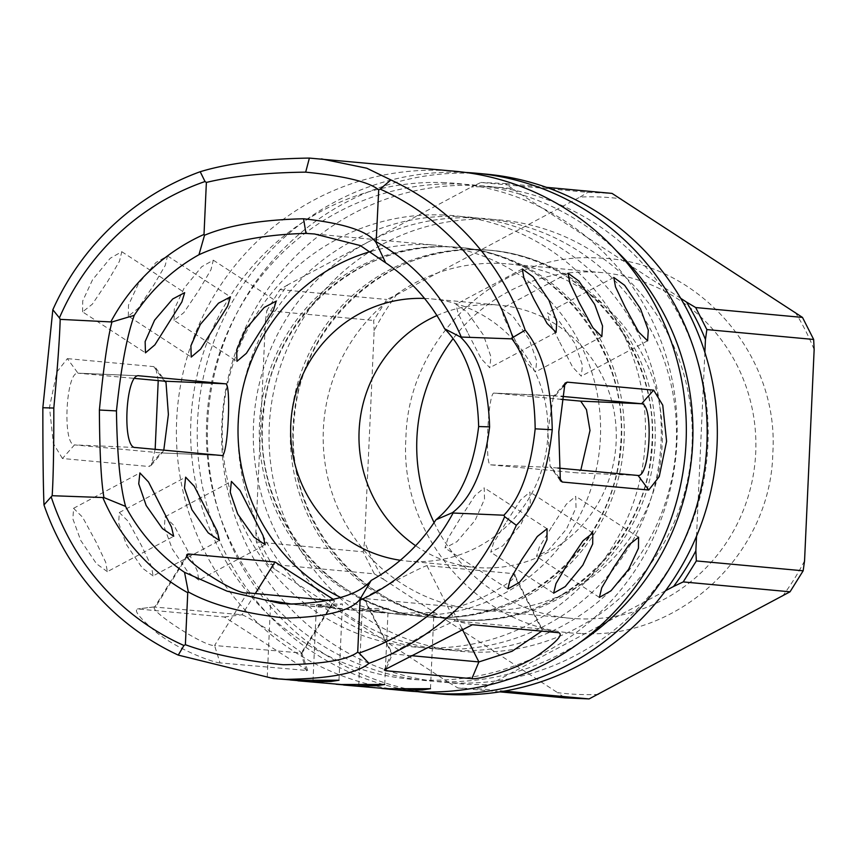 <?xml version="1.0" encoding="UTF-8"?>
<svg xmlns="http://www.w3.org/2000/svg" width="857" height="857" viewBox="0 0 857 857"><rect width="100%" height="100%" fill="white"/><g stroke="black" fill="none" stroke-linecap="round" stroke-linejoin="round"><path stroke-width="0.64" stroke-dasharray="4.29 3.21" d="M445.201 182.659A248.959 243.227 -84.7 0 0 190.897 420.851A248.959 243.227 -84.7 0 0 422.619 680.029A248.959 243.227 -84.7 0 0 676.923 441.837A248.959 243.227 -84.7 0 0 445.201 182.659M455.41 171.293A260.924 254.925 -84.7 0 0 443.208 170.468A260.924 254.925 -84.7 0 0 177.024 413.856A260.924 254.925 -84.7 0 0 407.332 690.924M280.378 603.446L298.793 604.935L342.436 603.928L334.423 605.77L314.048 606.349L305.124 605.738L336.105 608.609L316.447 604.903L350.877 609.97L359.801 610.58L380.176 610.002L388.189 608.159L344.546 609.166L336.105 608.609M350.877 609.97L390.299 613.408L433.953 612.391L425.929 614.233L405.554 614.812L396.63 614.201L402.212 614.726A185.519 181.255 95.3 0 1 340.765 597.511M371.306 251.337A185.519 181.255 95.3 0 1 427.718 244.674A185.519 181.255 95.3 0 1 436.395 245.263A185.519 181.255 95.3 0 1 600.146 442.255A185.519 181.255 95.3 0 1 410.889 615.315A185.519 181.255 95.3 0 1 402.212 614.726M424.547 298.44A131.657 128.636 95.3 0 1 425.276 298.472A131.657 128.636 95.3 0 1 431.435 298.889A131.657 128.636 95.3 0 1 547.644 438.698A131.657 128.636 95.3 0 1 413.331 561.506A131.657 128.636 95.3 0 1 407.171 561.089A131.657 128.636 95.3 0 1 400.315 560.264M436.92 315.558A131.657 128.636 95.3 0 1 493.6 304.792A131.657 128.636 95.3 0 1 499.76 305.21A131.657 128.636 95.3 0 1 615.969 445.019A131.657 128.636 95.3 0 1 481.655 567.827A131.657 128.636 95.3 0 1 475.496 567.409A131.657 128.636 95.3 0 1 415.624 545.716M484.891 610.152A173.553 169.557 95.3 0 1 476.771 609.606A173.553 169.557 95.3 0 1 323.592 425.318A173.553 169.557 95.3 0 1 500.638 263.42A173.553 169.557 95.3 0 1 508.758 263.977A173.553 169.557 95.3 0 1 661.936 448.265A173.553 169.557 95.3 0 1 484.891 610.152M616.419 250.833A248.959 243.227 -84.7 0 0 460.959 184.116A248.959 243.227 -84.7 0 0 206.655 422.308A248.959 243.227 -84.7 0 0 438.377 681.486A248.959 243.227 -84.7 0 0 580.2 642.268M465.812 172.471A260.924 254.925 -84.7 0 0 464.044 172.396A260.924 254.925 -84.7 0 0 198.288 410.449A260.924 254.925 -84.7 0 0 417.766 691.663M486.401 174.164A260.924 254.925 -84.7 0 0 474.189 173.328A260.924 254.925 -84.7 0 0 208.015 416.727A260.924 254.925 -84.7 0 0 438.313 693.795M453.61 682.9A248.959 243.227 -84.7 0 0 707.914 444.697A248.959 243.227 -84.7 0 0 476.192 185.519A248.959 243.227 -84.7 0 0 221.888 423.722A248.959 243.227 -84.7 0 0 453.61 682.9M704.872 352.366L696.527 536.161M680.715 298.311L512.454 188.754A248.959 243.227 -84.7 0 0 491.95 186.976A248.959 243.227 -84.7 0 0 471.371 186.987L480.927 182.477L587.763 192.364L612.048 193.403M665.461 590.794L489.947 684.347A248.959 243.227 -84.7 0 1 469.368 684.357A248.959 243.227 -84.7 0 1 448.864 682.579L274.829 569.262A248.959 243.227 -84.7 0 1 255.868 531.811L265.456 320.529A248.959 243.227 -84.7 0 1 287.748 284.856L471.371 186.987M290.352 604.367L285.627 603.853M292.248 604.153L305.124 605.738M283.646 679.472L267.234 676.976L290.255 679.987M329.399 683.715L312.987 681.208L336.008 684.229M381.858 612.841L362.2 609.134L396.63 614.201M375.152 687.946L358.74 685.439L381.761 688.46M559.75 342.2L572.658 367.117L581.271 376.191L582.449 365.296L575.004 343.603L558.71 320.497L547.484 312.816L549.626 321.943L559.75 342.2M513.996 337.958L526.905 362.886L535.518 371.949L536.696 361.065L529.251 339.372L512.957 316.265L501.72 308.584L503.873 317.701L513.996 337.958M468.243 333.727L481.152 358.655L489.765 367.717L490.943 356.823L483.498 335.141L467.204 312.023L455.967 304.353L458.12 313.469L468.243 333.727M551.34 527.516L539.299 547.205L536.503 556.45L548.459 550.14L566.595 528.93L576.033 507.558L575.711 496.278L566.306 504.248L551.34 527.516M505.587 523.284L493.546 542.974L490.75 552.208L502.705 545.898L520.831 524.698L530.279 503.327L529.958 492.047L520.553 500.017L505.587 523.284M459.834 519.053L447.793 538.732L444.997 547.977L456.952 541.667L475.078 520.456L484.526 499.085L484.205 487.804L474.799 495.775L459.834 519.053M174.1 320.347L174.239 309.356L184.062 288.241L201.727 266.731L213.307 260.174L210.961 269.73L199.306 289.655L183.88 312.612L174.1 320.347L236.971 361.311M128.346 316.115L128.486 305.124L138.298 284.01L155.974 262.499L167.554 255.943L165.208 265.499L153.553 285.413L138.127 308.381L128.346 316.115L191.218 357.069M82.593 311.884L82.733 300.893L92.545 279.778L110.221 258.268L121.801 251.712L119.455 261.267L107.8 281.182L92.374 304.149L82.593 311.884L145.465 352.838M198.867 580.135L188.026 572.262L172.225 548.887L164.394 527.419L165.069 516.771L174.078 525.641L187.469 550.29L197.206 570.751L198.867 580.135L265.199 544.763M153.114 575.904L142.273 568.03L126.472 544.656L118.641 523.177L119.316 512.54L128.314 521.41L141.716 546.059L151.453 566.52L153.114 575.904L219.446 540.531M107.361 571.673L96.52 563.788L80.719 540.413L72.888 518.946L73.563 508.308L82.561 517.167L95.963 541.828L105.7 562.288L107.361 571.673L173.692 536.289M448.864 682.579L457.97 687.989L482.255 689.028L489.947 684.347M598.636 694.406A248.959 243.227 95.3 0 1 578.057 694.416A248.959 243.227 95.3 0 1 557.564 692.638L564.806 697.866M504.441 691.085L482.255 689.028M499.802 691.856L457.97 687.989M255.868 531.811L256.35 541.924L267.513 563.97L374.327 573.847L363.164 551.812L364.557 541.87L374.155 330.588A248.959 243.227 95.3 0 1 396.448 294.915L386.786 299.479L373.663 320.475L374.155 330.588M274.829 569.262L267.513 563.97M374.327 573.847L383.529 579.321A248.959 243.227 95.3 0 1 364.557 541.87M383.529 579.321L557.564 692.638M256.35 541.924L363.164 551.812M804.552 560.864A248.959 243.227 95.3 0 1 782.27 596.536M795.178 312.13A248.959 243.227 95.3 0 1 814.15 349.581M512.454 188.754L505.212 183.527L480.927 182.477M396.448 294.915L580.071 197.046A248.959 243.227 95.3 0 1 600.65 197.035A248.959 243.227 95.3 0 1 621.143 198.813M580.071 197.046L587.763 192.364M505.212 183.527L546.487 187.34M287.748 284.856L279.971 289.591L266.848 310.588L373.663 320.475M265.456 320.529L266.848 310.588M279.971 289.591L386.786 299.479M580.832 633.441C482.695 631.791 398.848 538.003 405.929 437.809C407.953 337.39 499.974 251.197 597.875 258.011C696.013 259.66 779.87 353.448 772.789 453.642C770.754 554.061 678.733 640.254 580.832 633.441M434.081 522.599A173.553 169.557 -84.7 0 0 570.312 618.261A173.553 169.557 -84.7 0 0 578.432 618.808A173.553 169.557 -84.7 0 0 755.478 456.91A173.553 169.557 -84.7 0 0 602.289 272.633A173.553 169.557 -84.7 0 0 594.18 272.076A173.553 169.557 -84.7 0 0 452.85 338.954M364.396 598.529L363.582 598.229L391.628 653.591L392.463 653.923L364.396 598.529C354.316 602.032 420.723 567.077 426.904 565.631L513.332 573.622C526.819 576.9 460.402 611.844 450.814 606.52L364.396 598.529M514.243 574.126L513.332 573.622L541.345 628.92L542.245 629.37L514.243 574.126M563.231 386.657L555.197 395.752L553.408 396.652L547.827 431.285L550.108 466.412L551.672 467.472L490.632 464.848C484.419 466.347 488.276 390.16 494.275 393.127L560.928 399.298M555.111 395.741L494.2 393.127L561.281 396.309M490.632 464.848L577.061 472.85L580.81 470.172M330.191 600.478L334.733 600.703L333.705 599.6M155.16 449.347L151.111 465.437L148.872 466.497L62.443 458.506L74.473 444.901C62.293 444.697 65.882 371.402 77.998 373.181L138.866 375.784M138.952 375.795L77.912 373.17L135.277 378.473M163.794 450.139L162.68 451.993L160.977 452.903L221.813 455.517M135.395 447.515L74.473 444.901L160.902 452.892L148.872 466.497M62.443 458.506L53.348 443.498L49.502 407.332L56.862 372.013L67.349 358.622L77.998 373.181M158.224 380.594L155.76 367.91L153.778 366.614L67.349 358.622M220.024 662.911C214.786 662.932 179.841 650.838 157.013 632.862C139.52 617.961 133.167 610.002 137.956 608.984L224.373 616.986L307.663 670.538L220.024 662.911L214.571 645.503C204.116 646.939 143.88 607.367 155.631 606.777L187.619 555.561M187.608 554.329L154.678 607.056L242.049 614.78C250.169 617.201 310.373 656.773 300.989 653.495L333.887 600.811M307.663 670.538L301.878 653.077L214.571 645.503L247.469 592.819M155.203 606.777L137.377 608.984L155.631 606.777M472.411 624.721L454.928 620.918L421.205 636.344L391.628 653.591M411.392 655.68L392.463 653.923L386.496 668.16M541.763 631.138L542.245 629.37M426.904 565.631L454.928 620.918L541.345 628.92L558.828 632.723M557.886 468.051L551.672 467.472L558.989 477.478M443.733 215.011A216.564 211.583 -84.7 0 0 222.509 422.212A216.564 211.583 -84.7 0 0 424.086 647.678A216.564 211.583 -84.7 0 0 645.31 440.466A216.564 211.583 -84.7 0 0 443.733 215.011M432.11 617.201A185.444 181.181 -84.7 0 0 621.282 444.215A185.444 181.181 -84.7 0 0 457.606 247.298A185.444 181.181 -84.7 0 0 448.929 246.709A185.444 181.181 -84.7 0 0 259.746 419.694A185.444 181.181 -84.7 0 0 423.433 616.612A185.444 181.181 -84.7 0 0 432.11 617.201M434.649 617.436A185.444 181.181 -84.7 0 0 623.832 444.451A185.444 181.181 -84.7 0 0 460.145 247.534A185.444 181.181 -84.7 0 0 451.468 246.945A185.444 181.181 -84.7 0 0 262.296 419.93A185.444 181.181 -84.7 0 0 425.972 616.847A185.444 181.181 -84.7 0 0 434.649 617.436M439.845 649.135A216.564 211.583 -84.7 0 0 661.068 441.923A216.564 211.583 -84.7 0 0 459.491 216.467A216.564 211.583 -84.7 0 0 238.267 423.669A216.564 211.583 -84.7 0 0 439.845 649.135M474.724 217.871A216.564 211.583 -84.7 0 0 253.501 425.083A216.564 211.583 -84.7 0 0 455.078 650.549A216.564 211.583 -84.7 0 0 676.302 443.337A216.564 211.583 -84.7 0 0 474.724 217.871M463.101 620.072A185.444 181.181 -84.7 0 0 652.273 447.075A185.444 181.181 -84.7 0 0 488.597 250.158A185.444 181.181 -84.7 0 0 479.92 249.569A185.444 181.181 -84.7 0 0 290.737 422.565A185.444 181.181 -84.7 0 0 454.424 619.482A185.444 181.181 -84.7 0 0 463.101 620.072M465.64 620.307A185.444 181.181 -84.7 0 0 654.823 447.311A185.444 181.181 -84.7 0 0 491.136 250.394A185.444 181.181 -84.7 0 0 482.459 249.805A185.444 181.181 -84.7 0 0 293.276 422.801A185.444 181.181 -84.7 0 0 456.963 619.718A185.444 181.181 -84.7 0 0 465.64 620.307M470.836 652.006A216.564 211.583 -84.7 0 0 692.06 444.794A216.564 211.583 -84.7 0 0 490.483 219.338A216.564 211.583 -84.7 0 0 269.259 426.54A216.564 211.583 -84.7 0 0 470.836 652.006M153.778 366.614L164.415 381.172M224.373 616.986L242.049 614.78L255.311 593.547M306.452 670.902L300.989 653.495M461.869 628.331L450.814 606.52M638.09 475.474L577.061 472.85M338.976 680.233L342.436 603.928M384.729 684.464L388.189 608.159M430.482 688.696L433.942 612.391M407.171 561.089L475.496 567.409M431.435 298.889L499.76 305.21M457.606 247.298C553.504 253.543 631.823 349.795 620.211 448.618C613.526 544.591 524.773 623.553 432.035 617.201L425.972 616.847C330.149 610.602 251.862 514.5 263.345 415.752C269.912 319.682 358.729 240.581 451.543 246.945L457.606 247.298M488.597 250.158C584.495 256.414 662.815 352.656 651.202 451.478C644.518 547.462 555.764 626.413 463.026 620.061L456.963 619.718C361.14 613.462 282.853 517.371 294.337 418.623C300.903 322.553 389.721 243.442 482.534 249.815L488.597 250.158M267.234 676.976L270.705 600.671M312.987 681.208L316.458 604.903M358.74 685.439L362.211 609.134M647.603 340.807L581.271 376.191M613.816 277.443L547.484 312.816M601.85 336.576L535.518 371.949M568.062 273.212L501.731 308.584M556.097 332.345L489.765 367.717M522.309 268.98L455.967 304.353M599.375 597.404L536.503 556.45M638.572 537.232L575.711 496.278M553.622 593.173L490.75 552.208M592.819 533L529.958 492.047M507.869 588.941L444.997 547.977M547.066 528.769L484.205 487.804M213.307 260.174L276.179 301.139M167.554 255.943L230.426 296.897M121.801 251.712L184.662 292.666M165.069 516.771L231.411 481.398M119.316 512.54L185.648 477.167M73.563 508.308L139.895 472.925M602.289 272.633L508.758 263.977M570.312 618.261L476.771 609.606M314.562 233.982L436.395 245.263M160.977 452.903L221.899 455.517M155.76 367.91L165.99 382.233M151.111 465.437L162.68 452.003M301.868 653.334L334.733 600.703M559.171 632.777L541.603 628.952M384.279 669.928L391.649 653.205M638.176 475.474L577.136 472.85M564.977 383.208L553.408 396.652M560.339 480.734L550.108 466.412"/><path stroke-width="1.29" d="M381.761 688.46L407.332 690.924A260.924 254.925 -84.7 0 0 419.534 691.749A260.924 254.925 -84.7 0 0 685.707 448.35A260.924 254.925 -84.7 0 0 455.41 171.293L309.388 158.084C264.417 158.716 228.026 163.258 200.206 171.721L205.016 181.523A248.959 243.227 -84.7 0 0 59.422 317.893L60.183 319.361C59.658 338.119 57.537 367.685 53.82 408.05C53.862 448.554 53.316 477.778 52.17 495.71L103.954 497.585C101.137 481.58 99.616 452.389 99.391 410.021C103.461 367.771 107.639 338.419 111.935 321.975L60.183 319.361M200.206 171.721A260.924 254.925 -84.7 0 0 52.834 309.752L42.85 407.728C42.839 453.192 43.214 485.587 43.975 504.902A260.924 254.925 -84.7 0 0 178.256 655.102L273.362 678.53L295.376 680.265L338.976 680.233L330.973 681.486L310.62 681.669L290.255 679.987M297.936 680.801L341.129 684.497L384.729 684.464L376.726 685.729L356.373 685.911L336.008 684.229M343.689 685.032L386.882 688.728L430.482 688.696L422.48 689.96L402.126 690.142L389.442 689.264M340.765 597.511A185.519 181.255 95.3 0 1 238.749 414.102A185.519 181.255 95.3 0 1 371.306 251.337M400.315 560.264A131.657 128.636 95.3 0 1 291.219 418.141A131.657 128.636 95.3 0 1 424.547 298.44M415.624 545.716A131.657 128.636 95.3 0 1 359.544 424.461A131.657 128.636 95.3 0 1 436.92 315.558M580.2 642.268A248.959 243.227 -84.7 0 0 616.419 250.833M417.766 691.663A260.924 254.925 -84.7 0 0 428.168 692.852A260.924 254.925 -84.7 0 0 440.38 693.677A260.924 254.925 -84.7 0 0 706.554 450.279A260.924 254.925 -84.7 0 0 476.256 173.221A260.924 254.925 -84.7 0 0 465.812 172.471M428.168 692.852L438.313 693.795A260.924 254.925 -84.7 0 0 450.525 694.62A260.924 254.925 -84.7 0 0 716.698 451.221A260.924 254.925 -84.7 0 0 486.401 174.164L476.256 173.221M665.461 590.794L673.57 586.477A248.959 243.227 -84.7 0 0 695.863 550.805L696.345 560.928L803.159 570.805L790.036 591.801L589.091 698.916L504.441 691.085M680.715 298.311L686.489 302.071A248.959 243.227 -84.7 0 1 705.45 339.522L704.872 352.366M696.527 536.161L695.863 550.805M285.627 603.853L270.694 600.671L292.248 604.153M625.203 307.288L638.604 331.948L647.603 340.807L648.288 330.17L640.458 308.702L624.657 285.327L613.816 277.443L615.476 286.827L625.203 307.288M579.45 303.057L592.851 327.706L601.85 336.576L602.535 325.939L594.704 304.46L578.904 281.085L568.062 273.212L569.723 282.596L579.45 303.057M533.697 298.825L547.098 323.475L556.097 332.345L556.782 321.696L548.951 300.229L533.15 276.854L522.309 268.98L523.97 278.364L533.697 298.825M613.376 567.934L601.721 587.848L599.375 597.404L610.955 590.848L628.62 569.337L638.444 548.223L638.572 537.232L628.802 544.966L613.376 567.934M567.623 563.692L555.968 583.617L553.622 593.173L565.202 586.617L582.867 565.106L592.69 543.991L592.819 533L583.049 540.735L567.623 563.692M521.87 559.46L510.215 579.386L507.869 588.941L519.449 582.374L537.114 560.874L546.937 539.76L547.066 528.769L537.296 536.503L521.87 559.46M246.088 328.66L264.224 307.449L276.179 301.139L273.383 310.384L246.377 353.33L236.971 361.311L236.65 350.031L246.088 328.66M200.334 324.417L218.471 303.207L230.426 296.897L227.63 306.153L200.624 349.099L191.218 357.069L190.897 345.8L200.334 324.417M154.581 320.186L172.718 298.975L184.662 292.666L181.877 301.921L154.871 344.868L145.465 352.838L145.144 341.557L154.581 320.186M237.678 513.975L230.233 492.282L231.401 481.398L240.024 490.461L263.056 535.646L265.199 544.763L253.972 537.093L237.678 513.975M191.925 509.744L184.48 488.051L185.648 477.167L194.271 486.23L217.303 531.404L219.446 540.531L208.219 532.861L191.925 509.744M146.172 505.512L138.727 483.819L139.895 472.925L148.518 481.998L171.55 527.173L173.692 536.289L162.466 528.619L146.172 505.512M43.975 504.902L52.17 495.71M52.834 309.752L59.422 317.893M273.362 678.53L285.713 679.365C329.709 678.648 357.455 673.302 368.96 663.329A260.924 254.925 -84.7 0 0 516.332 525.298L504.666 516.685L503.905 515.218C520.445 497.96 530.869 469.165 535.175 428.832C534.554 388.275 526.798 358.28 511.918 338.869L512.807 337.476A248.959 243.227 -84.7 0 0 380.144 189.086L378.708 189.868C369.142 181.952 344.803 176.049 305.681 172.15C265.788 172.632 232.675 176.06 206.376 182.434L204.009 234.432L204.523 235.246C228.465 225.252 261.471 219.756 303.56 218.771M516.332 525.298C535.186 506.851 547.152 474.992 552.251 429.721C551.287 384.161 542.267 350.963 525.191 330.149L512.807 337.476M178.256 655.102L183.944 645.492L185.38 644.71C210.972 654.105 243.613 660.779 283.313 664.743C322.639 664.196 347.439 659.997 357.712 652.145L359.072 653.055A248.959 243.227 -84.7 0 0 504.666 516.685M51.281 497.114A248.959 243.227 -84.7 0 0 183.944 645.492M368.96 663.329L359.072 653.055M525.191 330.149A260.924 254.925 -84.7 0 0 390.91 179.949L380.144 189.086M205.016 181.523L206.376 182.434M390.91 179.949L366.785 168.218L321.439 158.899M499.802 691.856L564.806 697.866L589.091 698.916M673.57 586.477L683.222 581.914L696.345 560.928M705.45 339.522L706.854 329.581L813.668 339.468L814.15 349.581L804.552 560.864L803.159 570.805M683.222 581.914L790.036 591.801M706.854 329.581L695.68 307.545L802.495 317.422L813.668 339.468M686.489 302.071L695.68 307.545M546.487 187.34L612.048 193.403L802.495 317.422M452.85 338.954A173.553 169.557 -84.7 0 0 434.081 522.599M198.963 254.733A185.519 181.255 95.3 0 0 134.249 315.355C126.922 335.976 120.998 367.824 116.456 410.91C117.077 454.178 120.109 486.005 125.572 506.391A185.519 181.255 95.3 0 0 184.544 572.347L227.159 591.191L280.378 603.446L289.13 604.046C331.177 602.91 358.547 595.037 371.22 580.403A185.519 181.255 95.3 0 0 435.945 519.792C459.298 500.659 473.535 469.572 478.645 426.54C477.456 383.218 466.122 350.62 444.612 328.756A185.519 181.255 95.3 0 0 385.65 262.799L360.304 245.563L314.562 233.982L305.96 233.404C263.345 234.486 227.683 241.599 198.963 254.733L204.523 235.246M560.928 399.298L580.703 401.13L586.477 409.678L590.002 430.503L580.81 470.172M139.038 375.795C125.583 372.474 121.715 448.672 135.395 447.515L221.813 455.517C227.812 458.484 231.679 382.297 225.455 383.797L139.038 375.795M187.619 555.561L188.594 553.997L275.011 561.988L333.705 599.6M330.191 600.478L247.469 592.819C237.443 596.333 174.892 555.1 188.594 553.997L187.608 554.329M357.712 652.145L360.069 600.157A199.885 195.289 -84.7 0 0 453.096 513.022L503.905 515.218M453.096 513.022L452.528 512.636C471.961 497.596 484.323 469.004 489.615 426.861C488.169 384.386 478.463 354.434 460.498 337.026L511.918 338.869M102.979 497.906A199.885 195.289 -84.7 0 0 187.747 592.712L185.38 644.71M187.747 592.712L188.326 591.951C211.24 604.721 243.602 613.441 285.435 618.111C326.303 617.008 351.134 610.762 359.929 599.364L360.069 600.157M378.708 189.868L376.127 242.66C368.381 231.294 344.193 223.334 303.571 218.771L305.96 233.404M204.009 234.432A199.885 195.289 -84.7 0 0 110.992 321.557M461.109 336.672A199.885 195.289 -84.7 0 0 376.341 241.867M385.65 262.799L376.127 242.66M444.612 328.756L460.498 337.026M134.249 315.355L111.935 321.975M125.572 506.391L103.954 497.585M184.544 572.347L188.326 591.951M371.22 580.403L359.929 599.364M435.945 519.792L452.528 512.636M163.794 450.139L168.39 414.52L165.99 382.233L164.415 381.172L135.277 378.473M158.224 380.594L155.16 449.347M471.853 678.69C477.017 679.762 512.861 671.577 537.371 655.701C556.332 642.322 563.477 634.662 558.828 632.723L472.411 624.721L384.279 669.928L385.425 670.688L471.853 678.69L478.892 661.925L411.392 655.68M461.869 628.331L478.892 661.925L512.058 651.266L541.763 631.138M648.738 490.022L562.31 482.03L560.339 480.734L558.785 431.789L564.977 383.208L567.216 382.147L653.645 390.139L662.75 405.168L666.585 441.312L659.226 476.631L648.738 490.022L638.09 475.474L557.886 468.051M561.281 396.309L641.614 403.743C653.795 403.947 650.206 477.242 638.09 475.474L638.176 475.474M42.85 407.728L53.82 408.05M552.251 429.721L535.175 428.832M309.388 158.084L305.681 172.15M116.456 410.91L99.391 410.021M478.645 426.54L489.615 426.872M164.415 381.172L225.455 383.797M255.311 593.547L275.011 561.988M385.425 670.688L386.496 668.16M653.645 390.139L641.614 403.743L580.703 401.13M562.31 482.03L558.989 477.478M567.216 382.147L563.231 386.657"/></g></svg>
